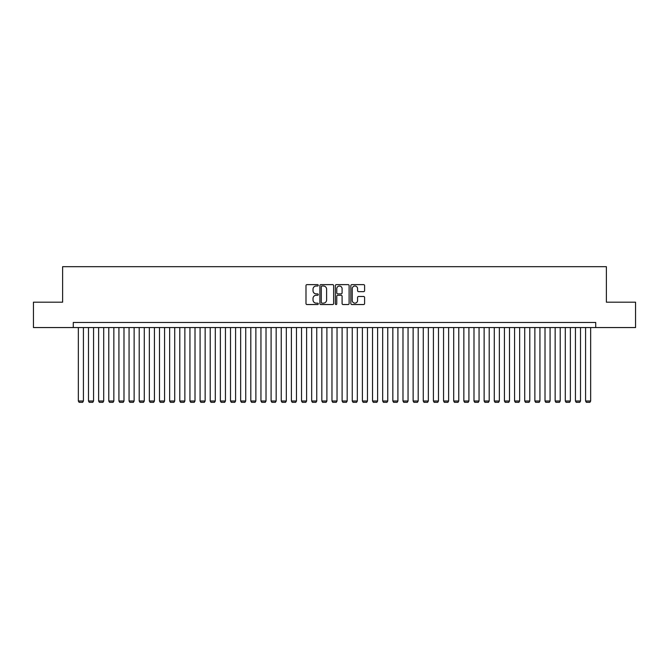 <?xml version="1.0" encoding="UTF-8"?>
<svg xmlns="http://www.w3.org/2000/svg" width="669" height="669" viewBox="0 0 669 669"><rect width="100%" height="100%" fill="white"/><g stroke="black" fill="none" stroke-linecap="round" stroke-linejoin="round"><path stroke-width="1" d="M318.268 285.32A0.694 0.694 0 0 0 317.574 284.626L306.987 284.626A0.995 0.995 0 0 0 305.992 285.621L305.992 303.542A0.995 0.995 0 0 0 306.987 304.537L317.574 304.537A0.694 0.694 0 0 0 318.268 303.843A0.694 0.694 0 0 0 317.574 303.141L316.203 303.141A3.186 3.186 0 0 1 313.017 299.955L313.017 298.466A3.186 3.186 0 0 1 316.203 295.28L317.574 295.28A0.694 0.694 0 0 0 318.268 294.577A0.694 0.694 0 0 0 317.574 293.883L316.203 293.883A3.186 3.186 0 0 1 313.017 290.697L313.017 289.2A3.186 3.186 0 0 1 316.203 286.014L317.574 286.014A0.694 0.694 0 0 0 318.268 285.32M363.602 291.642A0.995 0.995 0 0 0 364.597 290.647L364.597 285.621A0.995 0.995 0 0 0 363.602 284.626L351.852 284.626A0.995 0.995 0 0 0 350.857 285.621L350.857 303.542A0.995 0.995 0 0 0 351.852 304.537L363.602 304.537A0.995 0.995 0 0 0 364.597 303.542L364.597 297.471A0.995 0.995 0 0 0 363.602 296.476L358.576 296.476A0.995 0.995 0 0 0 357.581 297.471L357.581 300.481A2.668 2.668 0 0 1 354.913 303.141A2.668 2.668 0 0 1 352.254 300.481L352.254 288.682A2.668 2.668 0 0 1 354.913 286.014A2.668 2.668 0 0 1 357.581 288.682L357.581 290.647A0.995 0.995 0 0 0 358.576 291.642L363.602 291.642M73.272 327.551L33.45 327.551L33.45 302.187L62.618 302.187L62.618 266.68L606.382 266.68L606.382 302.187L635.55 302.187L635.55 327.551L595.728 327.551L595.728 322.475L73.272 322.475L73.272 327.551L595.728 327.551M333.63 285.621A0.995 0.995 0 0 0 332.635 284.626L320.886 284.626A0.995 0.995 0 0 0 319.891 285.621L319.891 303.542A0.995 0.995 0 0 0 320.886 304.537L332.635 304.537A0.995 0.995 0 0 0 333.63 303.542L333.63 285.621M336.365 284.626L348.114 284.626A0.995 0.995 0 0 1 349.109 285.621L349.109 303.542A0.995 0.995 0 0 1 348.114 304.537L343.088 304.537A0.995 0.995 0 0 1 342.093 303.542L342.093 296.275A0.995 0.995 0 0 0 341.098 295.28L337.761 295.28A0.995 0.995 0 0 0 336.766 296.275L336.766 303.843A0.694 0.694 0 0 1 336.072 304.537A0.694 0.694 0 0 1 335.37 303.843L335.37 285.621A0.995 0.995 0 0 1 336.365 284.626M321.981 286.014A0.694 0.694 0 0 0 321.279 286.717L321.279 302.447A0.694 0.694 0 0 0 321.981 303.141L323.42 303.141A3.186 3.186 0 0 0 326.606 299.955L326.606 289.2A3.186 3.186 0 0 0 323.42 286.014L321.981 286.014M342.093 288.732A2.668 2.668 0 0 0 339.426 286.064A2.668 2.668 0 0 0 336.766 288.732L336.766 292.888A0.995 0.995 0 0 0 337.761 293.883L341.098 293.883A0.995 0.995 0 0 0 342.093 292.888L342.093 288.732M83.416 327.551L83.416 400.999L78.34 400.999L78.34 327.551M83.416 400.999L82.655 402.32L79.101 402.32L78.34 400.999M93.56 327.551L93.56 400.999L88.484 400.999L88.484 327.551M93.56 400.999L92.799 402.32L89.245 402.32L88.484 400.999M103.703 327.551L103.703 400.999L98.627 400.999L98.627 327.551M103.703 400.999L102.942 402.32L99.388 402.32L98.627 400.999M113.847 327.551L113.847 400.999L108.779 400.999L108.779 327.551M113.847 400.999L113.086 402.32L109.54 402.32L108.779 400.999M123.991 327.551L123.991 400.999L118.923 400.999L118.923 327.551M123.991 400.999L123.23 402.32L119.684 402.32L118.923 400.999M134.135 327.551L134.135 400.999L129.067 400.999L129.067 327.551M134.135 400.999L133.374 402.32L129.828 402.32L129.067 400.999M144.287 327.551L144.287 400.999L139.211 400.999L139.211 327.551M144.287 400.999L143.526 402.32L139.972 402.32L139.211 400.999M154.43 327.551L154.43 400.999L149.354 400.999L149.354 327.551M154.43 400.999L153.669 402.32L150.115 402.32L149.354 400.999M164.574 327.551L164.574 400.999L159.498 400.999L159.498 327.551M164.574 400.999L163.813 402.32L160.259 402.32L159.498 400.999M174.718 327.551L174.718 400.999L169.642 400.999L169.642 327.551M174.718 400.999L173.957 402.32L170.403 402.32L169.642 400.999M184.861 327.551L184.861 400.999L179.794 400.999L179.794 327.551M184.861 400.999L184.1 402.32L180.555 402.32L179.794 400.999M195.005 327.551L195.005 400.999L189.937 400.999L189.937 327.551M195.005 400.999L194.244 402.32L190.698 402.32L189.937 400.999M205.149 327.551L205.149 400.999L200.081 400.999L200.081 327.551M205.149 400.999L204.388 402.32L200.842 402.32L200.081 400.999M215.301 327.551L215.301 400.999L210.225 400.999L210.225 327.551M215.301 400.999L214.54 402.32L210.986 402.32L210.225 400.999M225.445 327.551L225.445 400.999L220.369 400.999L220.369 327.551M225.445 400.999L224.684 402.32L221.13 402.32L220.369 400.999M235.588 327.551L235.588 400.999L230.512 400.999L230.512 327.551M235.588 400.999L234.827 402.32L231.273 402.32L230.512 400.999M245.732 327.551L245.732 400.999L240.656 400.999L240.656 327.551M245.732 400.999L244.971 402.32L241.417 402.32L240.656 400.999M255.876 327.551L255.876 400.999L250.808 400.999L250.808 327.551M255.876 400.999L255.115 402.32L251.569 402.32L250.808 400.999M266.019 327.551L266.019 400.999L260.952 400.999L260.952 327.551M266.019 400.999L265.259 402.32L261.713 402.32L260.952 400.999M276.163 327.551L276.163 400.999L271.096 400.999L271.096 327.551M276.163 400.999L275.402 402.32L271.857 402.32L271.096 400.999M286.315 327.551L286.315 400.999L281.239 400.999L281.239 327.551M286.315 400.999L285.554 402.32L282 402.32L281.239 400.999M296.459 327.551L296.459 400.999L291.383 400.999L291.383 327.551M296.459 400.999L295.698 402.32L292.144 402.32L291.383 400.999M306.603 327.551L306.603 400.999L301.527 400.999L301.527 327.551M306.603 400.999L305.842 402.32L302.288 402.32L301.527 400.999M316.746 327.551L316.746 400.999L311.67 400.999L311.67 327.551M316.746 400.999L315.985 402.32L312.431 402.32L311.67 400.999M326.89 327.551L326.89 400.999L321.822 400.999L321.822 327.551M326.89 400.999L326.129 402.32L322.583 402.32L321.822 400.999M337.034 327.551L337.034 400.999L331.966 400.999L331.966 327.551M337.034 400.999L336.273 402.32L332.727 402.32L331.966 400.999M347.178 327.551L347.178 400.999L342.11 400.999L342.11 327.551M347.178 400.999L346.417 402.32L342.871 402.32L342.11 400.999M357.33 327.551L357.33 400.999L352.254 400.999L352.254 327.551M357.33 400.999L356.569 402.32L353.015 402.32L352.254 400.999M367.473 327.551L367.473 400.999L362.397 400.999L362.397 327.551M367.473 400.999L366.712 402.32L363.158 402.32L362.397 400.999M377.617 327.551L377.617 400.999L372.541 400.999L372.541 327.551M377.617 400.999L376.856 402.32L373.302 402.32L372.541 400.999M387.761 327.551L387.761 400.999L382.685 400.999L382.685 327.551M387.761 400.999L387 402.32L383.446 402.32L382.685 400.999M397.904 327.551L397.904 400.999L392.837 400.999L392.837 327.551M397.904 400.999L397.143 402.32L393.598 402.32L392.837 400.999M408.048 327.551L408.048 400.999L402.981 400.999L402.981 327.551M408.048 400.999L407.287 402.32L403.742 402.32L402.981 400.999M418.192 327.551L418.192 400.999L413.124 400.999L413.124 327.551M418.192 400.999L417.431 402.32L413.885 402.32L413.124 400.999M428.344 327.551L428.344 400.999L423.268 400.999L423.268 327.551M428.344 400.999L427.583 402.32L424.029 402.32L423.268 400.999M438.488 327.551L438.488 400.999L433.412 400.999L433.412 327.551M438.488 400.999L437.727 402.32L434.173 402.32L433.412 400.999M448.631 327.551L448.631 400.999L443.555 400.999L443.555 327.551M448.631 400.999L447.87 402.32L444.316 402.32L443.555 400.999M458.775 327.551L458.775 400.999L453.699 400.999L453.699 327.551M458.775 400.999L458.014 402.32L454.46 402.32L453.699 400.999M468.919 327.551L468.919 400.999L463.851 400.999L463.851 327.551M468.919 400.999L468.158 402.32L464.612 402.32L463.851 400.999M479.063 327.551L479.063 400.999L473.995 400.999L473.995 327.551M479.063 400.999L478.302 402.32L474.756 402.32L473.995 400.999M489.206 327.551L489.206 400.999L484.139 400.999L484.139 327.551M489.206 400.999L488.445 402.32L484.9 402.32L484.139 400.999M499.358 327.551L499.358 400.999L494.282 400.999L494.282 327.551M499.358 400.999L498.597 402.32L495.043 402.32L494.282 400.999M509.502 327.551L509.502 400.999L504.426 400.999L504.426 327.551M509.502 400.999L508.741 402.32L505.187 402.32L504.426 400.999M519.646 327.551L519.646 400.999L514.57 400.999L514.57 327.551M519.646 400.999L518.885 402.32L515.331 402.32L514.57 400.999M529.789 327.551L529.789 400.999L524.713 400.999L524.713 327.551M529.789 400.999L529.028 402.32L525.474 402.32L524.713 400.999M539.933 327.551L539.933 400.999L534.865 400.999L534.865 327.551M539.933 400.999L539.172 402.32L535.626 402.32L534.865 400.999M550.077 327.551L550.077 400.999L545.009 400.999L545.009 327.551M550.077 400.999L549.316 402.32L545.77 402.32L545.009 400.999M560.221 327.551L560.221 400.999L555.153 400.999L555.153 327.551M560.221 400.999L559.46 402.32L555.914 402.32L555.153 400.999M570.373 327.551L570.373 400.999L565.297 400.999L565.297 327.551M570.373 400.999L569.612 402.32L566.058 402.32L565.297 400.999M580.516 327.551L580.516 400.999L575.44 400.999L575.44 327.551M580.516 400.999L579.755 402.32L576.201 402.32L575.44 400.999M590.66 327.551L590.66 400.999L585.584 400.999L585.584 327.551M590.66 400.999L589.899 402.32L586.345 402.32L585.584 400.999"/></g></svg>
